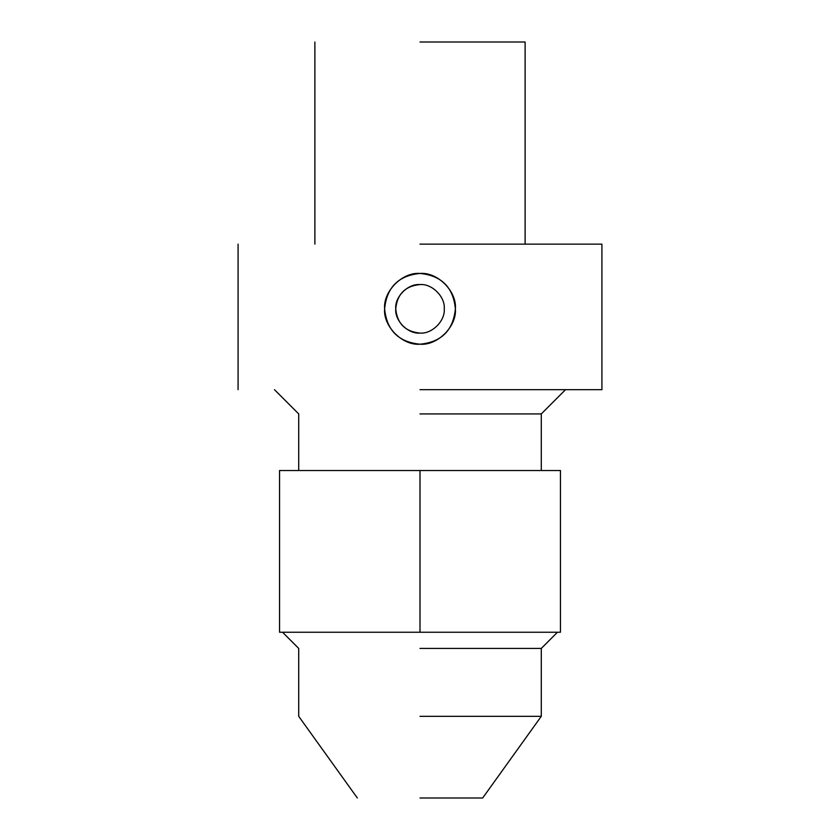<?xml version="1.0" encoding="UTF-8"?>
<svg xmlns="http://www.w3.org/2000/svg" width="840" height="840" viewBox="0 0 840 840"><rect width="100%" height="100%" fill="white"/><g stroke="black" fill="none" stroke-linecap="round" stroke-linejoin="round"><path stroke-width="1.26" d="M420 42L525.115 42L420 42M420 648.417L541.286 648.417L420 648.417M420 413.931L541.286 413.931L420 413.931M420 333.081C405.258 331.643 397.173 323.558 395.745 308.826C394.663 320.828 407.999 334.163 420 333.081C432.002 334.163 445.337 320.828 444.255 308.826C445.337 296.825 432.002 283.479 420 284.571C407.999 283.479 394.663 296.825 395.745 308.826C397.173 294.084 405.258 285.999 420 284.571M420 273.452C398.506 275.541 386.715 287.332 384.626 308.826C386.715 330.309 398.506 342.101 420 344.201C441.473 342.132 453.264 330.341 455.375 308.826C456.96 291.322 437.504 271.866 420 273.452C402.497 271.866 383.04 291.322 384.626 308.826C383.04 326.33 402.497 345.776 420 344.201C437.504 345.776 456.96 326.33 455.375 308.826C453.274 287.322 441.483 275.531 420 273.452M420 716.331L541.286 716.331L420 716.331M420 798L482.664 798L420 798M420 244.136L601.923 244.136L420 244.136M420 389.676L601.923 389.676L420 389.676M560.448 632.247L560.448 470.536L420 470.536L420 632.247L560.448 632.247M420 632.247L279.552 632.247L279.552 470.536L420 470.536M525.115 42L525.115 244.136M314.885 42L314.885 244.136M482.664 798L541.286 716.331L541.286 648.417L557.456 632.247M541.286 470.536L541.286 413.931L565.541 389.676M601.923 244.136L601.923 389.676M238.077 244.136L238.077 389.676M274.459 389.676L298.715 413.931L298.715 470.536M357.336 798L298.715 716.331L298.715 648.417L282.544 632.247"/></g></svg>

